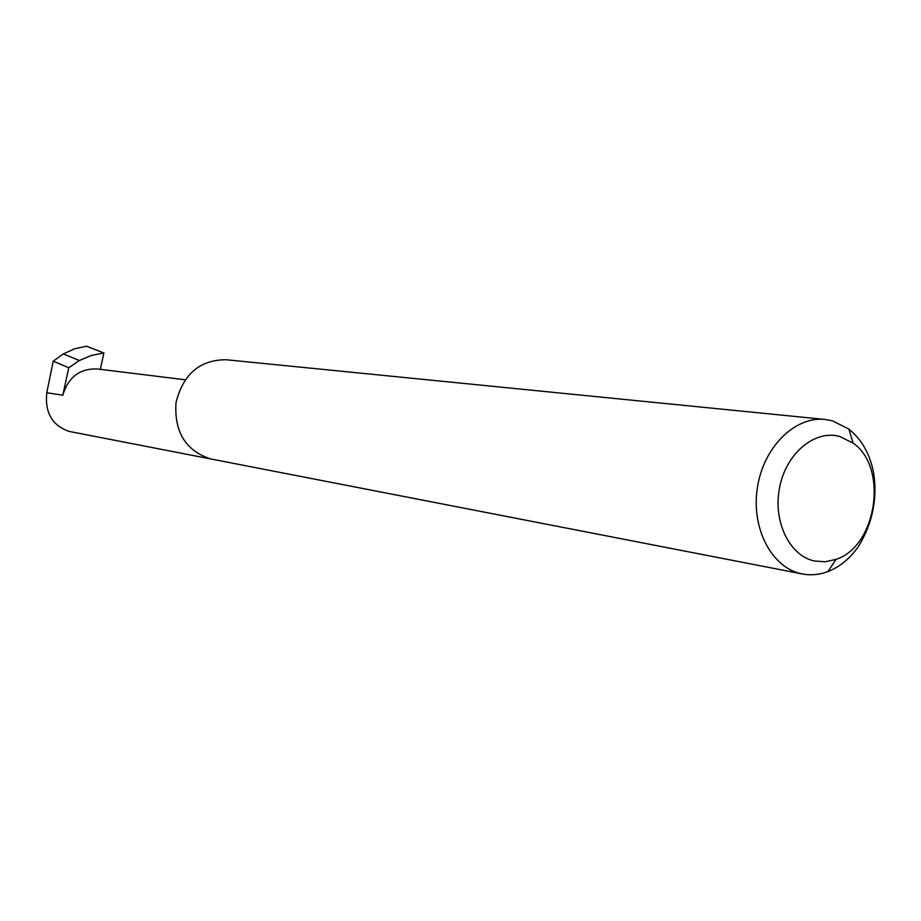 <?xml version="1.0" encoding="UTF-8"?>
<svg xmlns="http://www.w3.org/2000/svg" width="921" height="921" viewBox="0 0 921 921"><rect width="100%" height="100%" fill="white"/><g stroke="black" fill="none" stroke-linecap="round" stroke-linejoin="round"><path stroke-width="1.38" d="M210.978 458.992L69.19 431.419C52.209 425.548 44.749 412.654 46.787 392.726L53.222 361.205L63.25 353.94L79.367 360.514L91.34 355.437L103.889 352.985L100.343 369.344M814.348 560.993L825.193 561.787L836.061 559.346C876.907 546.303 888.5 467.373 853.134 443.128L839.733 436.462C814.993 429.451 786.476 452.971 779.719 486.921C772.581 520.791 789.205 555.639 814.348 560.993M858.683 546.107C850.187 558.391 839.929 566.887 827.921 571.584C819.402 574.773 810.883 575.556 802.341 573.956L801.178 573.714C771.51 567.497 750.96 527.986 757.396 487.623C763.463 447.203 794.938 416.062 825.032 419.446L832.377 420.805L848.84 429.071C861.561 439.19 869.815 453.731 873.603 472.692C877.632 498.376 872.659 522.852 858.683 546.107M802.341 573.956L210.529 458.9C185.628 450.657 174.127 431.891 176.015 402.615C183.141 374.168 199.799 359.869 226.002 359.731L825.032 419.446M185.133 379.763L97.258 368.964C79.793 368.388 68.304 377.15 62.801 395.224L68.776 367.767L79.367 360.514M68.776 367.767L53.222 361.205M63.25 353.94L74.613 348.794L86.516 346.227L103.889 352.985M62.801 395.224L46.787 392.726M853.134 443.128L848.84 429.071M836.061 559.346L827.921 571.584"/></g></svg>
